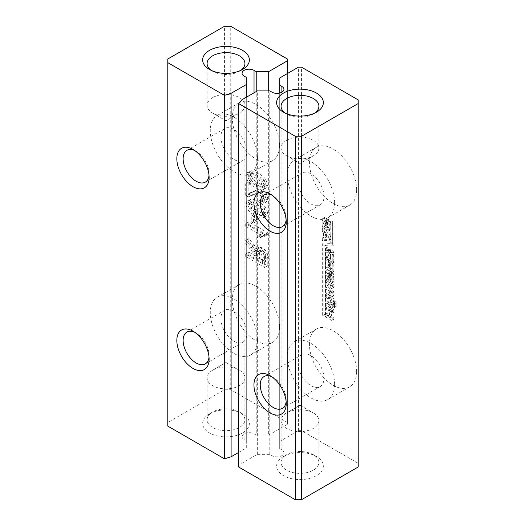 <?xml version="1.0" encoding="UTF-8"?>
<svg xmlns="http://www.w3.org/2000/svg" width="526" height="526" viewBox="0 0 526 526"><rect width="100%" height="100%" fill="white"/><g stroke="black" fill="none" stroke-linecap="round" stroke-linejoin="round"><path stroke-width="0.39" stroke-dasharray="2.63 1.97" d="M238.607 466.989L242.118 463.143L257.326 454.365L269.779 454.365L271.968 455.634A7.009 4.05 0 0 0 279.608 456.509A7.009 4.05 0 0 0 283.941 452.768A7.009 4.05 0 0 0 281.883 449.908L279.694 448.639L279.694 441.452L298.413 430.643L301.556 430.643L358.213 463.353L358.213 99.901M358.213 463.353L358.213 466.989M283.461 456.542L283.461 456.542A23.368 13.492 0 0 0 283.461 475.622A23.368 13.492 0 0 0 316.507 475.622A23.368 13.492 0 0 0 316.507 456.542A23.368 13.492 0 0 0 283.461 456.542L286.604 454.72A18.916 10.921 0 0 0 281.068 462.446A18.916 10.921 0 0 0 299.984 473.367A18.916 10.921 0 0 0 318.901 462.446A18.916 10.921 0 0 0 313.365 454.72A18.916 10.921 0 0 0 286.604 454.72L283.461 456.542M301.556 430.643L301.556 67.19M333.826 319.841L333.826 317.375L331.387 315.968L331.387 310.84L333.826 312.247L333.826 309.788L326.896 305.784L326.896 308.249L329.519 309.761L329.519 314.89L326.896 313.378L326.896 315.837L333.826 319.841L332.254 320.748L332.254 318.283L333.826 317.375M325.476 315.12L323.878 314.2L323.878 243.012L332.36 242.729L332.36 221.545L333.964 222.465L333.964 244.932L325.476 245.32L325.476 315.12L323.904 316.027L322.306 315.107L323.878 314.2M328.586 259.574L326.942 258.628L326.942 267.445L333.826 271.423L333.826 262.704L332.228 261.777L332.228 268.089L331.117 267.445L331.117 261.501L329.697 260.679L329.697 266.629L328.586 265.985L328.586 259.574L327.014 260.482L325.37 259.535L326.942 258.628M333.293 307.171C333.734 307.105 333.925 305.797 333.872 303.246L333.517 298.373L332.274 296.526L327.613 294.192L326.035 295.106C325.423 295.079 325.14 296.204 325.193 298.459L325.456 303.85L327.034 302.937L329.473 305.784L331.341 306.862L333.293 307.171L331.564 308.197L333.293 307.171M325.456 303.85L327.902 306.691L329.769 307.769L331.722 308.078C332.156 308.012 332.353 306.704 332.3 304.153L331.945 299.281L330.696 297.433L326.035 295.106L327.613 294.192C326.994 294.172 326.712 295.29 326.764 297.552L327.034 302.937M325.121 237.062L323.878 237.062L323.878 239.777L330.808 239.415L330.808 236.24L323.878 227.83L323.878 230.598L325.121 232.084L325.121 237.062L323.549 237.969L322.306 237.969L323.878 237.062M326.896 280.91L326.896 284.757L331.919 292.219L326.942 289.346L326.942 291.812L333.826 295.783L333.826 291.989L328.763 284.448L333.826 287.374L333.826 284.908L326.896 280.91L325.324 281.818L325.324 285.664L326.896 284.757M331.387 271.548L331.387 274.013L332.182 275.039L332.274 277.754L331.965 279.477L330.144 278.734L328.809 277.603L328.763 272.705L329.473 272.909L329.473 275.933L330.854 276.729L330.854 271.245L327.336 269.739L326.764 272.113L326.764 275.604L327.389 278.885C327.619 279.608 328.671 280.47 330.538 281.476C332.031 282.377 332.919 282.653 333.208 282.298L333.826 278.911L333.247 273.244L331.387 271.548L329.809 272.461L329.809 274.92L331.387 274.013M326.942 249.857L328.717 252.059L328.717 255.807L326.942 254.781L326.942 257.24L333.826 261.218L333.425 251.75L331.518 249.981L330.058 249.561L329.611 250.264L329.164 248.982L326.942 247.391L326.942 249.857L325.37 250.764L327.146 252.967L327.146 256.714L328.717 255.807M330.808 224.03L330.229 220.979L328.362 219.289L328.362 221.748L329.164 222.774L328.941 227.212L325.791 225.338L325.745 220.44L326.455 220.65L326.455 223.675L327.829 224.47L327.829 218.98L324.312 217.475L323.746 219.855L323.746 223.34L324.364 226.621C324.595 227.344 325.647 228.205 327.52 229.211C329.006 230.112 329.894 230.388 330.183 230.033L330.762 228.672L330.808 224.03L329.237 224.944L328.658 221.887L330.229 220.979M336.14 306.658L336.14 304.554L334.674 303.706L334.674 305.81L336.14 306.658L334.562 307.565L334.562 305.461L336.14 304.554M336.14 301.582L334.674 300.734L334.674 302.785L336.14 303.633L336.14 301.582L334.562 302.489L333.096 301.641L334.674 300.734M356.641 189.853A33.388 19.278 -120 0 0 342.071 156.255A33.388 19.278 -120 0 0 316.343 147.313A33.388 19.278 -120 0 0 316.343 185.862A33.388 19.278 -120 0 0 349.724 205.14A33.388 19.278 -120 0 0 356.641 189.853M356.641 371.58A33.388 19.278 -120 0 0 342.071 337.981A33.388 19.278 -120 0 0 316.343 329.039A33.388 19.278 -120 0 0 316.343 367.589A33.388 19.278 -120 0 0 349.724 386.866A33.388 19.278 -120 0 0 356.641 371.58M298.413 430.643L298.413 67.19M242.118 463.143L242.118 99.684M279.694 441.452L279.694 77.993M257.326 454.365L257.326 90.913M279.694 448.639L279.694 93.036M269.779 454.365L269.779 90.913M285.197 113.077A18.916 10.921 0 0 0 286.604 113.984A18.916 10.921 0 0 0 313.365 113.984A18.916 10.921 0 0 0 314.772 113.077M332.254 318.283L329.809 316.876L329.809 311.747L332.254 313.154L332.254 310.695L325.324 306.691L325.324 309.156L327.948 310.669L327.948 315.797L325.324 314.285L325.324 316.744L326.896 315.837M325.324 316.744L332.254 320.748M325.324 314.285L326.896 313.378M327.948 315.797L329.519 314.89M327.948 310.669L329.519 309.761M325.324 309.156L326.896 308.249M325.324 306.691L326.896 305.784M332.254 310.695L333.826 309.788M332.254 313.154L333.826 312.247M329.809 311.747L331.387 310.84M329.809 316.876L331.387 315.968M322.306 315.107L322.306 243.919L323.878 243.012M322.306 243.919L330.788 243.637L332.36 242.729M330.788 243.637L330.788 222.452L332.36 221.545M330.788 222.452L332.386 223.379L333.964 222.465M332.386 223.379L332.386 245.839L333.964 244.932M332.386 245.839L323.904 246.227L325.476 245.32M323.904 246.227L323.904 316.027M325.37 259.535L325.37 268.359L332.254 272.33L332.254 263.611L330.657 262.691L330.657 268.996L329.546 268.359L329.546 262.408L328.125 261.586L328.125 267.537L327.014 266.892L328.586 265.985M327.014 266.892L327.014 260.482M328.125 267.537L329.697 266.629M328.125 261.586L329.697 260.679M329.546 262.408L331.117 261.501M329.546 268.359L331.117 267.445M330.657 268.996L332.228 268.089M330.657 262.691L332.228 261.777M332.254 263.611L333.826 262.704M332.254 272.33L333.826 271.423M325.37 268.359L326.942 267.445M330.696 297.433L332.274 296.526M331.945 299.281L333.517 298.373M322.306 237.969L322.306 240.684L329.237 240.329L329.237 237.147L322.306 228.738L322.306 231.506L323.549 232.992L325.121 232.084M323.549 232.992L323.549 237.969M322.306 231.506L323.878 230.598M322.306 228.738L323.878 227.83M329.237 237.147L330.808 236.24M329.237 240.329L330.808 239.415M322.306 240.684L323.878 239.777M325.324 285.664L330.341 293.127L325.37 290.253L325.37 292.719L332.254 296.69L332.254 292.897L327.192 285.355L332.254 288.281L332.254 285.822L333.826 284.908M332.254 285.822L325.324 281.818M332.254 288.281L333.826 287.374M327.192 285.355L328.763 284.448M332.254 292.897L333.826 291.989M332.254 296.69L333.826 295.783M325.37 292.719L326.942 291.812M325.37 290.253L326.942 289.346M330.341 293.127L331.919 292.219M329.809 274.92L330.611 275.946L330.387 280.384L327.238 278.51L327.192 273.612L327.902 273.816L327.902 276.847L329.276 277.636L329.276 272.152L325.758 270.647L325.193 273.02L325.193 276.512L325.811 279.793C326.041 280.516 327.093 281.377 328.967 282.383C330.453 283.284 331.341 283.56 331.63 283.205L332.254 279.819L331.676 274.151L333.247 273.244M331.676 274.151L329.809 272.461M332.208 281.844L333.786 280.937M331.63 283.205L333.208 282.298L331.63 283.205M329.276 272.152L330.854 271.245M329.276 277.636L330.854 276.729M327.902 276.847L329.473 275.933M327.902 273.816L329.473 272.909M327.192 273.612L328.763 272.705L327.192 273.612M330.611 275.946L332.182 275.039M327.146 256.714L325.37 255.689L325.37 258.148L332.254 262.126L332.254 254.689L331.853 252.664L329.947 250.895L328.487 250.468L328.079 251.198L327.593 249.889L325.37 248.305L326.942 247.391M325.37 248.305L325.37 250.764M327.593 249.889L329.164 248.982M328.033 251.172L329.611 250.264M328.079 251.198L329.651 250.291M331.853 252.664L333.425 251.75M332.254 262.126L333.826 261.218M325.37 258.148L326.942 257.24M325.37 255.689L326.942 254.781M328.658 221.887L326.791 220.197L326.791 222.656L327.593 223.681L327.678 226.404L327.369 228.12L325.548 227.377L324.213 226.246L324.167 221.354L324.884 221.558L324.884 224.582L326.258 225.378L326.258 219.888L322.74 218.382L322.168 220.762L322.168 224.247L322.793 227.528C323.023 228.251 324.075 229.119 325.949 230.118C327.435 231.026 328.323 231.295 328.612 230.94L329.191 229.586L329.237 224.944M329.191 229.586L330.762 228.672M328.612 230.94L330.183 230.033L328.612 230.94M326.258 219.888L327.829 218.98M326.258 225.378L327.829 224.47M324.884 224.582L326.455 223.675M324.884 221.558L326.455 220.65M324.167 221.354L325.745 220.44L324.167 221.354M327.593 223.681L329.164 222.774M326.791 222.656L328.362 221.748M326.791 220.197L328.362 219.289M334.562 305.461L333.096 304.613L333.096 306.717L334.674 305.81M333.096 306.717L334.562 307.565M333.096 304.613L334.674 303.706M333.096 301.641L333.096 303.693L334.562 304.541L336.14 303.633M334.562 304.541L334.562 302.489M333.096 303.693L334.674 302.785M334.608 202.576A33.388 19.278 -120 0 0 320.038 168.977A33.388 19.278 -120 0 0 294.31 160.035A33.388 19.278 -120 0 0 294.31 198.585A33.388 19.278 -120 0 0 327.691 217.856A33.388 19.278 -120 0 0 334.608 202.576M334.608 384.302A33.388 19.278 -120 0 0 320.038 350.704A33.388 19.278 -120 0 0 294.31 341.762A33.388 19.278 -120 0 0 294.31 380.311A33.388 19.278 -120 0 0 327.691 399.589A33.388 19.278 -120 0 0 334.608 384.302M286.131 219.921A18.364 10.599 -120 0 0 286.216 218.251A18.364 10.599 -120 0 0 273.231 195.757A18.364 10.599 -120 0 0 271.745 195.001M286.216 221.887L286.216 218.251M286.131 401.647A18.364 10.599 -120 0 0 286.216 399.977A18.364 10.599 -120 0 0 273.231 377.49A18.364 10.599 -120 0 0 271.745 376.728M286.216 403.613L286.216 399.977M286.604 412.923L286.604 412.923A18.916 10.921 0 0 0 281.068 420.649A18.916 10.921 0 0 0 299.984 431.57A18.916 10.921 0 0 0 318.901 420.649A18.916 10.921 0 0 0 313.365 412.923A18.916 10.921 0 0 0 286.604 412.923L299.984 405.204L286.604 412.923M286.604 140.33A18.916 10.921 0 0 0 281.068 148.056A18.916 10.921 0 0 0 286.604 155.781A18.916 10.921 0 0 0 313.365 155.781A18.916 10.921 0 0 0 318.901 148.056A18.916 10.921 0 0 0 307.223 137.963A18.916 10.921 0 0 0 286.604 140.33M327.06 299.228L327.323 298.203L330.341 299.998L330.243 305.159L331.814 304.252L328.809 302.424L328.895 297.295L331.919 299.09L331.919 304.173L330.341 305.08L328.835 304.666L327.238 303.331L327.014 299.209L328.632 298.321M325.015 234.714L327.632 237.811L325.015 237.89L325.015 234.714L326.587 233.8L329.21 236.904L326.587 236.983L326.587 233.8M328.835 257.589L329.026 252.914L329.677 253.098L330.519 254.715L330.519 258.562L328.835 257.589L330.407 256.675L330.598 252.007L331.248 252.191L332.097 253.808L332.097 257.655L330.407 256.675M323.983 196.441A18.364 10.599 -120 0 0 315.968 177.966A18.364 10.599 -120 0 0 301.819 173.041A18.364 10.599 -120 0 0 301.819 194.245A18.364 10.599 -120 0 0 320.183 204.851A18.364 10.599 -120 0 0 323.983 196.441M323.983 378.168A18.364 10.599 -120 0 0 315.968 359.692A18.364 10.599 -120 0 0 301.819 354.774A18.364 10.599 -120 0 0 301.819 375.972A18.364 10.599 -120 0 0 320.183 386.577A18.364 10.599 -120 0 0 323.983 378.168M330.341 299.998L331.919 299.09M327.238 303.331L328.809 302.424M327.014 299.209L328.586 298.295M327.632 237.811L329.21 236.904M325.015 237.89L326.587 236.983M330.519 258.562L332.097 257.655M242.059 73.232L242.059 436.685A7.009 4.05 0 0 1 246.392 432.944A7.009 4.05 0 0 1 254.032 433.825L256.221 435.087L256.221 91.544M242.059 436.685A7.009 4.05 0 0 0 244.117 439.552L244.117 76.092M256.221 435.087L268.674 435.087L268.674 90.913M238.607 452.452L246.306 448.007L246.306 440.814L244.117 439.552M268.674 435.087L287.393 424.285L287.393 422.463L230.736 389.753L224.444 389.753L167.787 422.463L167.787 426.099M209.493 413.837L209.493 413.837A23.368 13.492 0 0 0 209.493 432.918A23.368 13.492 0 0 0 242.539 432.918A23.368 13.492 0 0 0 242.539 413.837A23.368 13.492 0 0 0 209.493 413.837L212.635 412.016A18.916 10.921 0 0 0 207.099 419.741A18.916 10.921 0 0 0 226.016 430.662A18.916 10.921 0 0 0 244.932 419.741A18.916 10.921 0 0 0 239.396 412.016A18.916 10.921 0 0 0 212.635 412.016L209.493 413.837M246.306 440.814L246.306 77.361M287.393 424.285L287.393 73.548M246.306 448.007L246.306 97.271M287.393 422.463L287.393 59.011M230.736 389.753L230.736 26.3M258.299 185.54C261.415 187.341 263.776 188.183 265.38 188.078L266.557 187.743L267.78 184.882L265.827 179.53C264.262 177.38 261.751 175.309 258.299 173.317C255.209 171.529 252.855 170.687 251.25 170.792L250.047 171.121L248.837 173.981L250.961 179.596C252.375 181.549 254.821 183.535 258.299 185.54L255.149 187.355C258.266 189.156 260.626 190.004 262.231 189.893L263.408 189.564L264.631 186.697L262.684 181.352C261.113 179.202 258.608 177.124 255.149 175.132C252.059 173.35 249.705 172.508 248.101 172.607L246.904 172.936L245.688 175.802L247.812 181.411C249.225 183.37 251.678 185.349 255.149 187.355M264.683 199.249L262.211 198.736L262.211 201.307C264.052 202.214 265.446 202.411 266.38 201.905L263.23 203.726L264.631 200.413L263.013 195.264L259.338 191.707L255.84 190.82L247.917 194.12L247.917 185.113L245.688 183.824L245.688 196.047L248.666 196.809L256.583 193.653L259.219 194.206L261.514 196.448L262.402 199.203L261.534 201.064L259.062 200.551L259.062 203.128C260.909 204.029 262.296 204.233 263.23 203.726L266.38 201.905L267.78 198.591L266.163 193.45L262.487 189.886L258.989 189.005L251.066 192.299L251.066 183.291L248.837 182.009L248.837 194.232L251.816 194.995L259.726 191.832L262.362 192.391L264.663 194.633L265.551 197.388L264.683 199.249L261.534 201.064L264.683 199.249M255.393 193.778L252.25 195.593L255.393 193.778M254.932 190.596L251.467 192.601L254.932 190.596M256.635 214.174L254.406 212.892L254.406 219.967L256.635 221.255L256.635 214.174L253.486 215.995L251.257 214.707L251.257 221.781L253.486 223.07L253.486 215.995M265.38 216.39L266.557 216.055L267.78 213.188L265.827 207.842C264.262 205.692 261.751 203.621 258.299 201.622C255.209 199.841 252.855 198.999 251.25 199.104L250.047 199.433L248.837 202.293L250.961 207.901C252.375 209.861 254.821 211.84 258.299 213.852C261.415 215.647 263.776 216.495 265.38 216.39L262.231 218.205L263.408 217.869L264.631 215.009L262.684 209.657C261.113 207.507 258.608 205.436 255.149 203.444C252.059 201.655 249.705 200.814 248.101 200.919L246.904 201.248L245.688 204.108L247.812 209.723C249.225 211.676 251.678 213.661 255.149 215.667C258.266 217.468 260.626 218.31 262.231 218.205M248.837 254.709L267.78 265.65L267.78 257.444L267.247 253.335L265.479 250.304L262.632 247.877L259.16 247.187L255.767 249.127L254.328 251.862L250.902 246.668L245.688 240.441L245.688 243.314L252.717 252.25L253.769 254.183L254.045 256.136L254.045 258.779L245.688 253.953L245.688 256.53L264.631 267.464L264.631 259.259L264.105 255.156L262.336 252.125L259.489 249.699L256.011 249.008L259.16 247.187L257.47 250.047L254.051 244.853L248.837 238.626L248.837 241.5L256.918 252.368L257.194 256.964L248.837 252.138L248.837 254.709L245.688 256.53M248.837 224.47L263.322 232.834L258.601 235.832L257.392 237.548L259.062 238.515L261.646 236.647L264.631 236.319L264.631 234.649L245.688 223.714L245.688 226.285L260.173 234.649L263.322 232.834L260.534 235.727L262.211 236.693L264.795 234.833L267.78 234.504L267.78 232.834L248.837 221.9L248.837 224.47L245.688 226.285M279.523 145.334A33.388 19.278 -120 0 0 264.953 111.736A33.388 19.278 -120 0 0 239.225 102.787A33.388 19.278 -120 0 0 239.225 141.343A33.388 19.278 -120 0 0 272.613 160.614A33.388 19.278 -120 0 0 279.523 145.334M279.523 327.06A33.388 19.278 -120 0 0 264.953 293.462A33.388 19.278 -120 0 0 239.225 284.52A33.388 19.278 -120 0 0 239.225 323.069A33.388 19.278 -120 0 0 272.613 342.341A33.388 19.278 -120 0 0 279.523 327.06M224.444 389.753L224.444 26.3M167.787 422.463L167.787 59.011M211.228 70.366A18.916 10.921 0 0 0 212.635 71.28A18.916 10.921 0 0 0 239.396 71.28A18.916 10.921 0 0 0 240.803 70.366M262.211 198.736L259.062 200.551M262.211 201.307L259.062 203.128M251.066 192.299L247.917 194.12M251.066 183.291L247.917 185.113M248.837 182.009L245.688 183.824M248.837 194.232L245.688 196.047M254.406 212.892L251.257 214.707M254.406 219.967L251.257 221.781M256.635 221.255L253.486 223.07M267.78 265.65L264.631 267.464M257.47 250.047L254.328 251.862M256.491 248.18L253.341 249.995M248.837 238.626L245.688 240.441M248.837 241.5L245.688 243.314M256.918 252.368L253.769 254.183M257.194 256.964L254.045 258.779M248.837 252.138L245.688 253.953M260.534 235.727L257.392 237.548M262.211 236.693L259.062 238.515M267.78 234.504L264.631 236.319M267.78 232.834L264.631 234.649M248.837 221.9L245.688 223.714M257.49 158.05A33.388 19.278 -120 0 0 242.92 124.452A33.388 19.278 -120 0 0 217.192 115.51A33.388 19.278 -120 0 0 217.192 154.059A33.388 19.278 -120 0 0 250.58 173.337A33.388 19.278 -120 0 0 257.49 158.05M257.49 339.783A33.388 19.278 -120 0 0 242.92 306.185A33.388 19.278 -120 0 0 217.192 297.236A33.388 19.278 -120 0 0 217.192 335.785A33.388 19.278 -120 0 0 250.58 355.063A33.388 19.278 -120 0 0 257.49 339.783M209.013 357.121A18.364 10.599 -120 0 0 209.098 355.451A18.364 10.599 -120 0 0 196.113 332.965A18.364 10.599 -120 0 0 194.627 332.202M209.098 359.087L209.098 355.451M209.013 175.395A18.364 10.599 -120 0 0 209.098 173.725A18.364 10.599 -120 0 0 196.113 151.238A18.364 10.599 -120 0 0 194.627 150.475M209.098 177.361L209.098 173.725M212.635 370.219L212.635 370.219A18.916 10.921 0 0 0 207.099 377.944A18.916 10.921 0 0 0 226.016 388.865A18.916 10.921 0 0 0 244.932 377.944A18.916 10.921 0 0 0 239.396 370.219A18.916 10.921 0 0 0 212.635 370.219L226.016 362.499L212.635 370.219M212.635 97.626A18.916 10.921 0 0 0 207.099 105.351A18.916 10.921 0 0 0 212.635 113.077A18.916 10.921 0 0 0 239.396 113.077A18.916 10.921 0 0 0 244.932 105.351A18.916 10.921 0 0 0 233.255 95.259A18.916 10.921 0 0 0 212.635 97.626M255.163 184.79C252.289 183.127 250.363 181.68 249.377 180.444L247.917 177.019L248.594 175.625L249.396 175.388C250.389 175.29 252.309 176.065 255.163 177.709C258.042 179.373 259.969 180.826 260.942 182.062L262.402 185.514L261.738 186.881L260.916 187.118C259.929 187.21 258.01 186.434 255.163 184.79L258.305 182.969C255.432 181.312 253.506 179.866 252.526 178.63L251.066 175.197L251.744 173.804L252.546 173.573C253.539 173.475 255.458 174.251 258.305 175.894C261.185 177.558 263.112 179.004 264.091 180.247L265.551 183.692L264.887 185.067L264.065 185.297C263.079 185.395 261.159 184.619 258.305 182.969M255.163 213.096C252.289 211.439 250.363 209.992 249.377 208.756L247.917 205.324L248.594 203.93L249.396 203.7C250.389 203.601 252.309 204.377 255.163 206.021C258.042 207.685 259.969 209.131 260.942 210.374L262.402 213.819L261.738 215.193L260.916 215.423C259.929 215.522 258.01 214.746 255.163 213.096L258.305 211.281C255.432 209.624 253.506 208.178 252.526 206.935L251.066 203.509L251.744 202.115L252.546 201.879C253.539 201.787 255.458 202.556 258.305 204.206C261.185 205.863 263.112 207.316 264.091 208.559L265.551 212.004L264.887 213.372L264.065 213.609C263.079 213.701 261.159 212.925 258.305 211.281M256.274 260.068L256.616 252.519L257.687 251.744L259.403 252.217L261.606 254.479L262.402 257.852L262.402 263.605L256.274 260.068L259.423 258.246L259.765 250.705L260.83 249.922L262.546 250.402L264.749 252.658L265.551 256.037L265.551 261.79L262.402 263.605M257.161 251.915L260.83 249.922L257.161 251.915M246.872 151.922A18.364 10.599 -120 0 0 238.857 133.44A18.364 10.599 -120 0 0 224.701 128.522A18.364 10.599 -120 0 0 224.701 149.726A18.364 10.599 -120 0 0 243.065 160.325A18.364 10.599 -120 0 0 246.872 151.922M246.872 333.648A18.364 10.599 -120 0 0 238.857 315.166A18.364 10.599 -120 0 0 224.701 310.248A18.364 10.599 -120 0 0 224.701 331.452A18.364 10.599 -120 0 0 243.065 342.051A18.364 10.599 -120 0 0 246.872 333.648M265.551 261.79L259.423 258.246M281.883 449.908L281.883 92.175M271.968 455.634L271.968 92.175M332.3 304.153L333.872 303.246M329.769 307.769L331.341 306.862M327.902 306.691L329.473 305.784M325.193 298.459L326.764 297.552M328.434 296.026L330.006 295.119M332.254 277.202L333.826 276.295M328.967 282.383L330.538 281.476M325.811 279.793L327.389 278.885M325.193 276.512L326.764 275.604M325.193 273.02L326.764 272.113M327.277 270.995L328.855 270.088M326.968 276.61L328.54 275.703M327.238 278.51L328.809 277.603M328.566 279.641L330.144 278.734M330.387 280.384L331.965 279.477L330.387 280.384M330.696 278.662L332.274 277.754M330.124 275.098L331.696 274.191M325.857 251.047L327.435 250.139M325.949 248.634L327.52 247.726M329.947 250.895L331.518 249.981M332.254 254.689L333.826 253.782M327.146 252.967L328.717 252.059M325.949 230.118L327.52 229.211M322.793 227.528L324.364 226.621M322.168 224.247L323.746 223.34M322.168 220.762L323.746 219.855M324.259 218.737L325.831 217.83M323.95 224.352L325.522 223.445M324.213 226.246L325.791 225.338M325.548 227.377L327.119 226.469M327.369 228.12L328.941 227.212L327.369 228.12M327.678 226.404L329.25 225.496M327.1 222.84L328.678 221.933M327.323 298.203L328.895 297.295L327.323 298.203M329.059 298.899L330.63 297.992M330.519 300.721L332.097 299.807M330.565 303.154L332.143 302.246M328.835 304.666L330.407 303.758M327.014 302.029L328.586 301.115M328.835 253.736L330.407 252.828M329.677 253.098L331.248 252.191M330.519 254.715L332.097 253.808M254.032 433.825L254.032 92.813M265.38 188.078L262.231 189.893M267.78 184.882L264.631 186.697M265.827 179.53L262.684 181.352M258.299 173.317L255.149 175.132M251.25 170.792L248.101 172.607M248.837 173.981L245.688 175.802M250.961 179.596L247.812 181.411M267.78 198.591L264.631 200.413M266.163 193.45L263.013 195.264M262.487 189.886L259.338 191.707M258.989 189.005L255.84 190.82M252.302 192.062L249.153 193.877M251.816 194.995L248.666 196.809M259.726 191.832L256.583 193.653M262.362 192.391L259.219 194.206M264.663 194.633L261.514 196.448M265.551 197.388L262.402 199.203M267.78 213.188L264.631 215.009M265.827 207.842L262.684 209.657M258.299 201.622L255.149 203.444M251.25 199.104L248.101 200.919M248.837 202.293L245.688 204.108M250.961 207.901L247.812 209.723M258.299 213.852L255.149 215.667M267.78 257.444L264.631 259.259M267.247 253.335L264.105 255.156M265.479 250.304L262.336 252.125M262.632 247.877L259.489 249.699M254.051 244.853L250.902 246.668M252.769 246.424L249.626 248.246M255.86 250.435L252.717 252.25M257.194 254.321L254.045 256.136M261.744 234.017L258.601 235.832M264.795 234.833L261.646 236.647M252.526 178.63L249.377 180.444M251.066 175.197L247.917 177.019M252.546 173.573L249.396 175.388M258.305 175.894L255.163 177.709M264.091 180.247L260.942 182.062M265.551 183.692L262.402 185.514M264.065 185.297L260.916 187.118M252.526 206.935L249.377 208.756M251.066 203.509L247.917 205.324M252.546 201.879L249.396 203.7M258.305 204.206L255.163 206.021M264.091 208.559L260.942 210.374M265.551 212.004L262.402 213.819M264.065 213.609L260.916 215.423M259.423 253.072L256.274 254.886M259.765 250.705L256.616 252.519M262.546 250.402L259.403 252.217M264.749 252.658L261.606 254.479M265.551 256.037L262.402 257.852M283.941 89.315L283.941 452.768M313.365 454.72L316.507 456.542M313.365 113.984L316.507 112.163M286.604 113.984L283.461 112.163M327.336 269.739L325.758 270.647M330.058 249.561L328.487 250.468M324.312 217.475L322.74 218.382M327.691 217.856L349.724 205.14M294.31 160.035L316.343 147.313M327.691 399.589L349.724 386.866M294.31 341.762L316.343 329.039M273.231 195.757L270.081 193.943M273.231 377.49L270.081 375.669M318.901 462.446L318.901 420.649M281.068 462.446L281.068 420.649M281.068 106.259L281.068 148.056M318.901 106.259L318.901 148.056M282.409 226.653L320.183 204.851M264.052 194.85L301.819 173.041M282.409 408.38L320.183 386.577M264.052 376.577L301.819 354.774M299.984 405.204L313.365 412.923M286.604 155.781L299.984 163.501L313.365 155.781M330.598 252.007L329.026 252.914M239.396 412.016L242.539 413.837M239.396 71.28L242.539 69.458M212.635 71.28L209.493 69.458M263.408 189.564L266.557 187.743M246.904 172.936L250.047 171.121M250.455 193.206L253.604 191.385M253.315 194.955L256.464 193.134M263.408 217.869L266.557 216.055M246.904 201.248L250.047 199.433M260.751 237.075L263.894 235.254M250.58 173.337L272.613 160.614M217.192 115.51L239.225 102.787M250.58 355.063L272.613 342.341M217.192 297.236L239.225 284.52M196.113 332.965L192.963 331.15M196.113 151.238L192.963 149.417M244.932 419.741L244.932 377.944M207.099 419.741L207.099 377.944M207.099 63.554L207.099 105.351M244.932 63.554L244.932 105.351M205.291 363.86L243.065 342.051M186.934 332.057L224.701 310.248M205.291 182.134L243.065 160.325M186.934 150.331L224.701 128.522M226.016 362.499L239.396 370.219M212.635 113.077L226.016 120.796L239.396 113.077M248.594 175.625L251.744 173.804M261.738 186.881L264.887 185.067M248.594 203.93L251.744 202.115M261.738 215.193L264.887 213.372"/><path stroke-width="0.79" d="M301.556 136.247L301.556 499.7L358.213 466.989L358.213 103.537L301.556 136.247L295.264 136.247L238.607 103.537L242.118 99.684L257.326 90.913L269.779 90.913L271.968 92.175A7.009 4.05 0 0 0 279.608 93.056A7.009 4.05 0 0 0 283.941 89.315A7.009 4.05 0 0 0 281.883 86.448L279.694 85.186L279.694 77.993L298.413 67.19L301.556 67.19L358.213 99.901L358.213 103.537M301.556 499.7L295.264 499.7L295.264 136.247M295.264 499.7L238.607 466.989L238.607 103.537M283.461 93.082A23.368 13.492 0 0 0 283.461 112.163A23.368 13.492 0 0 0 316.507 112.163A23.368 13.492 0 0 0 316.507 93.082A23.368 13.492 0 0 0 283.461 93.082M286.216 221.887A22.815 13.17 -120 0 0 270.081 193.943A22.815 13.17 -120 0 0 253.953 203.26A22.815 13.17 -120 0 0 270.081 231.197A22.815 13.17 -120 0 0 286.216 221.887M286.216 403.613A22.815 13.17 -120 0 0 270.081 375.669A22.815 13.17 -120 0 0 253.953 384.986A22.815 13.17 -120 0 0 270.081 412.923A22.815 13.17 -120 0 0 286.216 403.613M279.694 93.036L279.694 85.186M314.772 113.077A18.916 10.921 0 0 0 318.901 106.259A18.916 10.921 0 0 0 307.223 96.166A18.916 10.921 0 0 0 286.604 98.533A18.916 10.921 0 0 0 281.068 106.259A18.916 10.921 0 0 0 285.197 113.077M271.745 195.001A18.364 10.599 -120 0 0 264.052 194.85A18.364 10.599 -120 0 0 264.045 216.055A18.364 10.599 -120 0 0 282.409 226.653A18.364 10.599 -120 0 0 286.131 219.921M271.745 376.728A18.364 10.599 -120 0 0 264.052 376.577A18.364 10.599 -120 0 0 264.045 397.781A18.364 10.599 -120 0 0 282.409 408.38A18.364 10.599 -120 0 0 286.131 401.647M254.032 70.366L256.221 71.635L268.674 71.635L287.393 60.825L287.393 59.011L230.736 26.3L224.444 26.3L167.787 59.011L167.787 62.647L224.444 95.357L231.105 93.326L246.306 84.548L246.306 77.361L244.117 76.092A7.009 4.05 0 0 1 242.059 73.232A7.009 4.05 0 0 1 246.392 69.491A7.009 4.05 0 0 1 254.032 70.366L254.032 92.813M256.221 91.544L256.221 71.635M268.674 90.913L268.674 71.635M167.787 62.647L167.787 426.099L224.444 458.81L231.105 456.785L238.607 452.452M209.493 50.378A23.368 13.492 0 0 0 209.493 69.458A23.368 13.492 0 0 0 242.539 69.458A23.368 13.492 0 0 0 242.539 50.378A23.368 13.492 0 0 0 209.493 50.378M287.393 73.548L287.393 60.825M246.306 97.271L246.306 84.548M231.105 456.785L231.105 93.326M224.444 458.81L224.444 95.357M209.098 359.087A22.815 13.17 -120 0 0 192.963 331.15A22.815 13.17 -120 0 0 176.835 340.46A22.815 13.17 -120 0 0 192.963 368.404A22.815 13.17 -120 0 0 209.098 359.087M209.098 177.361A22.815 13.17 -120 0 0 192.963 149.417A22.815 13.17 -120 0 0 176.835 158.734A22.815 13.17 -120 0 0 192.963 186.677A22.815 13.17 -120 0 0 209.098 177.361M240.803 70.366A18.916 10.921 0 0 0 244.932 63.554A18.916 10.921 0 0 0 233.255 53.461A18.916 10.921 0 0 0 212.635 55.828A18.916 10.921 0 0 0 207.099 63.554A18.916 10.921 0 0 0 211.228 70.366M194.627 332.202A18.364 10.599 -120 0 0 186.934 332.057A18.364 10.599 -120 0 0 186.934 353.262A18.364 10.599 -120 0 0 205.291 363.86A18.364 10.599 -120 0 0 209.013 357.121M194.627 150.475A18.364 10.599 -120 0 0 186.934 150.331A18.364 10.599 -120 0 0 186.934 171.529A18.364 10.599 -120 0 0 205.291 182.134A18.364 10.599 -120 0 0 209.013 175.395M281.883 92.175L281.883 86.448"/></g></svg>
